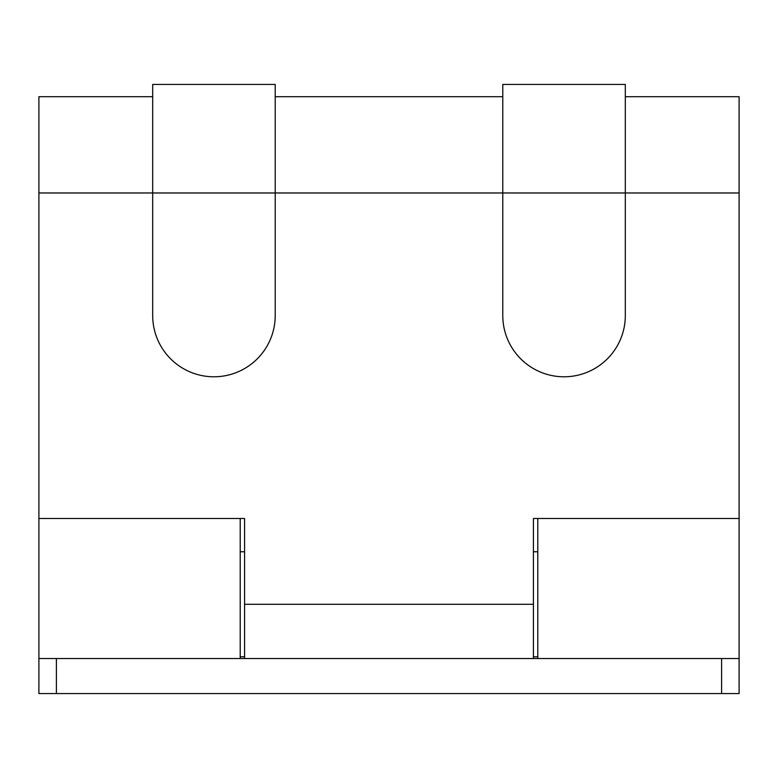 <?xml version="1.0" encoding="UTF-8"?>
<svg xmlns="http://www.w3.org/2000/svg" width="778" height="778" viewBox="0 0 778 778"><rect width="100%" height="100%" fill="white"/><g stroke="black" fill="none" stroke-linecap="round" stroke-linejoin="round"><path stroke-width="1.17" d="M152.683 96.696L38.9 96.696L38.9 658.548L56.405 658.548L56.405 693.558L38.9 693.558L38.9 658.548M625.317 96.696L739.1 96.696L739.1 518.508L533.416 518.508L533.416 604.282L244.584 604.282L244.584 518.508L38.9 518.508M244.584 604.282L244.584 658.548M244.584 518.508L244.584 533.387M533.416 533.387L533.416 518.508M533.416 658.548L533.416 604.282M739.1 192.973L502.783 192.973L502.783 315.518A61.268 61.268 0 0 0 564.05 376.785A61.268 61.268 0 0 0 625.317 315.518L625.317 84.442L502.783 84.442L502.783 192.973L275.218 192.973L275.218 315.518A61.268 61.268 0 0 1 213.95 376.785A61.268 61.268 0 0 1 152.683 315.518L152.683 192.973L38.9 192.973M152.683 84.442L152.683 192.973L275.218 192.973L275.218 84.442L152.683 84.442M739.1 518.508L739.1 693.558L56.405 693.558M537.793 518.508L537.793 658.548M240.208 658.548L240.208 518.508M721.595 693.558L721.595 658.548L56.405 658.548M721.595 658.548L739.1 658.548M502.783 96.696L275.218 96.696M537.793 551.767L533.416 551.767M244.584 551.767L240.208 551.767M537.793 656.797L533.416 656.797M244.584 656.797L240.208 656.797"/></g></svg>
